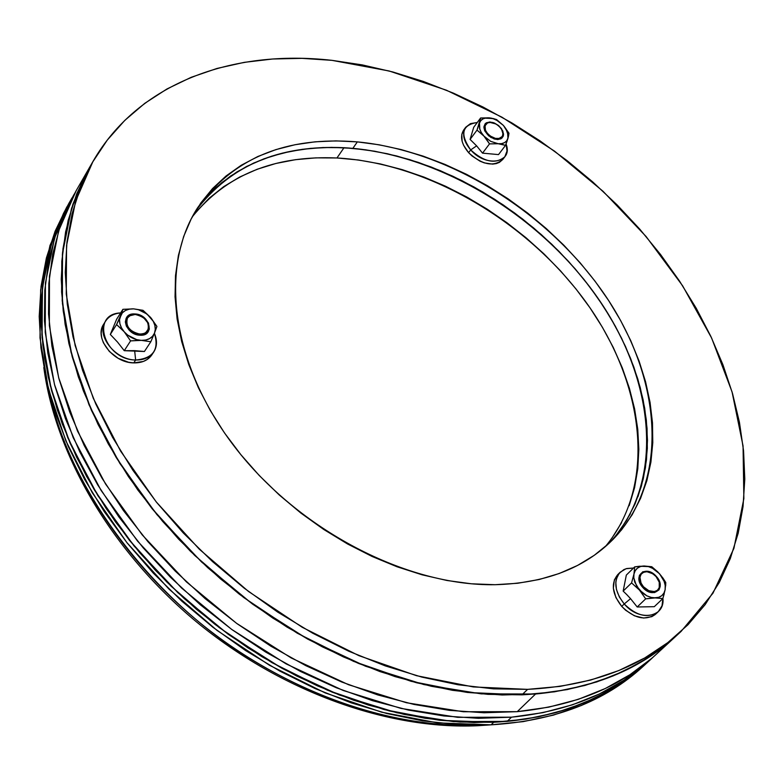 <?xml version="1.0" encoding="UTF-8"?>
<svg xmlns="http://www.w3.org/2000/svg" width="784" height="784" viewBox="0 0 784 784"><rect width="100%" height="100%" fill="white"/><g stroke="black" fill="none" stroke-linecap="round" stroke-linejoin="round"><path stroke-width="1.18" d="M477.603 725.739L479.053 725.141L477.603 725.739M475.437 725.151C420.753 726.758 340.913 714.312 249.332 658.246C158.29 602.994 67.306 492.47 46.932 382.739C63.347 468.028 121.285 559.776 203.722 625.857C286.356 691.684 388.619 727.954 475.437 725.151M68.972 203.183L49.98 245.451L40.67 289.717L40.004 337.894L48.373 388.737L65.866 440.853L92.238 492.685L126.9 542.616L168.903 589.019L216.992 630.375L269.627 665.351L325.125 692.889L381.69 712.195L437.57 722.877L491.098 724.828L493.695 722.299L440.118 720.31L384.17 709.598L327.526 690.234L271.95 662.647L219.226 627.602L171.069 586.177L128.988 539.715L94.256 489.726L67.816 437.835L50.274 385.659L41.875 334.768L42.512 286.572L51.813 242.276L69.139 202.899L51.558 243.06L42.336 288.306L42.101 337.571L51.274 389.54L69.923 442.715L97.755 495.459L134.103 546.027L177.919 592.733L227.83 633.982L282.181 668.399L339.149 694.908L396.851 712.764L453.426 721.594L507.14 721.398L511.521 717.184L457.709 717.331L401.026 708.422L343.206 690.488L286.101 663.881L231.603 629.356L181.555 588L137.602 541.185L101.136 490.5L73.206 437.668L54.478 384.395L45.237 332.357L45.423 283.044L54.625 237.758L74.235 194.118L66.522 208.172L55.997 233.563L48.706 260.964L44.806 290.158L44.463 320.852L47.765 352.741L54.762 385.463L65.454 418.656L79.801 451.917L97.677 484.835L118.913 516.989L143.296 547.957L170.52 577.318L200.253 604.709L232.142 629.748L265.747 652.112L300.635 671.535L336.356 687.774L372.439 700.661L408.425 710.079L443.881 715.968L478.377 718.32L511.521 717.184L507.14 721.398L474.055 722.574L439.628 720.261L404.24 714.41L368.323 705.041L332.318 692.203L296.685 676.024L261.876 656.669L228.36 634.364L196.568 609.393L166.914 582.081L139.768 552.789L115.473 521.889L94.305 489.804L76.489 456.954L62.201 423.742L51.558 390.608L44.6 357.925L41.336 326.085L41.719 295.421L45.629 266.256L52.93 238.865L63.465 213.493L69.306 202.615M641.332 667.939L619.507 684.354L594.958 698.123L567.89 709.02L538.53 716.841L507.14 721.398C564.392 715.557 610.658 696.359 645.947 663.813L648.192 661.716L645.947 663.813C607.698 699.054 556.944 718.546 493.695 722.299L491.098 724.828C554.288 721.045 605.003 701.533 643.252 666.292L645.722 664.019M66.865 206.858L55.066 231.329L46.403 257.907L41.062 286.356L39.2 316.422L40.935 347.792L46.344 380.152L55.448 413.119L68.208 446.312L84.545 479.318L104.311 511.736L127.302 543.126L153.262 573.094L181.878 601.22L212.787 627.161L245.598 650.553L279.878 671.114L315.168 688.597L351.026 702.787L386.992 713.567L422.605 720.849L457.444 724.592L491.098 724.828L523.193 721.633L553.406 715.126L581.424 705.473L607.022 692.85L629.983 677.494L643.468 666.096M646.173 663.607L632.678 675.004L609.707 690.361L584.1 702.974L556.052 712.627L525.819 719.124L493.695 722.299L460.012 722.044L425.134 718.281L389.481 710.97L353.466 700.161L317.559 685.931L282.211 668.419L247.881 647.819L215.022 624.378L184.064 598.408L155.399 570.233L129.389 540.225L106.35 508.787L86.544 476.339L70.168 443.283L57.369 410.061L48.245 377.065L42.816 344.686L41.062 313.286L42.904 283.21L48.236 254.741L56.899 228.154L68.698 203.673M653.395 656.894L645.84 663.774L624.005 680.198L599.446 693.958L572.349 704.845L542.949 712.646L511.521 717.184C568.851 711.382 615.166 692.213 650.465 659.648L653.386 656.904M605.248 546.722C656.59 485.414 645.33 385.326 587.196 303.829C528.867 222.205 428.701 162.994 336.953 157.976L344.019 147.706C437.276 153.047 539.235 214.169 597.584 297.655C655.777 380.995 664.989 482.621 609.893 542.499C664.087 483.61 656.169 384.199 600.309 301.634C544.243 218.932 445.322 156.957 352.878 148.343L357.337 141.884C450.751 150.734 550.77 213.924 606.816 297.783C662.676 381.485 669.262 481.807 612.706 539.745C584.109 568.361 544.89 583.345 495.057 584.707L517.724 583.257L539.176 579.503L559.178 573.525L577.573 565.431L594.194 555.356L608.894 543.439L621.585 529.837L632.178 514.716L640.616 498.261L646.869 480.661L650.916 462.09L652.778 442.735L652.484 422.782L650.063 402.417L645.585 381.828L639.117 361.179L630.738 340.638L620.546 320.382L608.639 300.556L595.125 281.309L580.14 262.797L563.794 245.157L546.213 228.507L527.554 212.993L507.944 198.705L487.54 185.779L466.49 174.313L444.959 164.395L423.105 156.114L401.104 149.558L379.123 144.795L357.337 141.884L335.944 140.885L315.109 141.816L295.039 144.726L275.909 149.607L257.907 156.467L241.217 165.277L226.037 175.998L212.523 188.581L200.851 202.919L191.188 218.942L183.662 236.503L178.389 255.457L175.498 275.635L175.048 296.852L177.096 318.892L181.672 341.53L188.758 364.511L198.323 387.59L210.279 410.493L224.508 432.944L240.884 454.691L259.21 475.467L279.29 495.008L300.889 513.079L323.753 529.474L347.596 543.998L372.135 556.483L397.076 566.783L422.135 574.819L446.998 580.493L471.4 583.796L495.057 584.707C406.71 586.167 298.831 530.18 235.131 447.448C171.265 364.707 158.985 267.471 197.49 207.946C232.77 158.133 286.052 136.112 357.337 141.884L352.878 148.343L331.514 147.372L310.729 148.343L290.688 151.283L271.578 156.192L253.604 163.072L236.944 171.902L221.774 182.643L208.27 195.226L196.608 209.573M611.853 538.294L621.585 522.624M629.17 505.709L634.57 487.717L637.784 468.852L638.842 449.291L637.755 429.211L634.589 408.807L629.395 388.256L622.241 367.716L613.235 347.361L602.455 327.359L590.019 307.857L576.024 289.002L560.599 270.941L543.871 253.8L525.976 237.719L507.042 222.813L487.236 209.191L466.686 196.96L445.547 186.239L423.997 177.096L402.192 169.628L380.299 163.915L358.494 160.014L336.953 157.976L315.874 157.858L295.421 159.691L275.801 163.493L257.181 169.256L239.767 176.978L223.724 186.621L209.25 198.156L196.5 211.484M637.931 496.772L643.301 478.759L646.477 459.855L647.476 440.255L646.339 420.146L643.105 399.693L637.833 379.084L630.62 358.494L621.526 338.09L610.667 318.03L598.143 298.459L584.06 279.545L568.547 261.415L551.74 244.206L533.757 228.056L514.735 213.081L494.831 199.381L474.202 187.092L452.985 176.292L431.347 167.08L409.464 159.554L387.492 153.762L365.618 149.803L344.019 147.706L322.871 147.539L302.369 149.313L282.691 153.066L264.032 158.789L246.568 166.473L230.496 176.096L216.002 187.611L203.232 200.929M620.654 529.386L630.375 513.706M616.028 535.443L626.632 520.331L635.079 503.887L641.351 486.296L645.428 467.744L647.329 448.409L647.065 428.485L644.683 408.15L640.244 387.59L633.825 366.971L625.495 346.469L615.352 326.242L603.494 306.456L590.038 287.248L575.103 268.785L558.816 251.174L541.293 234.573L522.683 219.099L503.132 204.859L482.777 191.982L461.786 180.555L440.304 170.677L418.499 162.445L396.547 155.938L374.615 151.214L352.878 148.343C283.514 142.776 231.025 163.768 195.412 211.308C229.085 165.934 278.624 144.736 344.019 147.706L336.953 157.976C274.527 155.242 226.311 174.832 192.325 216.766M88.847 168.648L76.205 190.62L58.643 230.819L49.461 276.144L49.343 325.527L58.663 377.672L77.498 431.053L105.566 484.022L142.198 534.845L186.318 581.806L236.552 623.309L291.227 657.972L348.508 684.706L406.494 702.748L463.315 711.745L517.244 711.666L535.55 694.016L481.249 693.869L423.977 684.589L365.471 666.194L307.622 639.068L252.37 603.954L201.557 561.981L156.878 514.549L119.756 463.275L91.248 409.885L72.05 356.142L62.455 303.702L62.397 254.104L71.462 208.632L89.004 168.374L71.716 207.848L62.563 252.35L62.201 300.889L71.011 352.222L89.092 404.946L116.179 457.464L151.665 508.14L194.579 555.317L243.618 597.457L297.234 633.188L353.672 661.402L411.13 681.316L467.793 692.488L521.968 694.84L527.603 689.361L473.311 686.941L416.5 675.681L358.886 655.649L302.271 627.308L248.479 591.45L199.263 549.163L156.183 501.838L120.55 451.025L93.325 398.38L75.146 345.558L66.258 294.137L66.562 245.529L75.676 200.988L92.963 161.494C137.739 83.447 231.75 48.951 331.975 60.348L362.326 64.915L392.833 71.971L423.272 81.418L453.436 93.149L483.091 107.065L512.05 123.029L540.117 140.934L567.097 160.632L592.812 181.996L617.077 204.869L639.724 229.095L660.579 254.535L679.483 281.005L696.28 308.328L710.814 336.316L722.946 364.776L732.53 393.509L739.439 422.282L743.565 450.878L744.79 479.053L743.036 506.562L738.224 533.13L730.325 558.512L719.3 582.434L705.169 604.601L687.97 624.76L667.772 642.635L644.713 657.972L618.929 670.516L590.646 680.061L560.109 686.392L527.603 689.361L493.479 688.842L458.101 684.765L421.89 677.111L385.287 665.9L348.743 651.22L312.738 633.227L277.732 612.118L244.187 588.157L212.552 561.638L183.24 532.914L156.604 502.358L132.976 470.4L112.622 437.443L95.756 403.917L82.526 370.254L73.02 336.865L67.277 304.143L65.278 272.46L66.934 242.148L72.138 213.513L80.732 186.808L92.522 162.268L107.29 140.081L124.793 120.393L144.785 103.321L167.002 88.945L191.169 77.312L217.021 68.443L244.294 62.348L272.714 58.996L302.026 58.349L331.975 60.348L389.256 71.011L446.39 90.199L501.956 117.188L554.582 151.175L603.033 191.276L646.094 236.513L682.648 285.837L711.637 338.061L732.06 391.902L743.056 445.959L743.859 498.653L733.922 548.33L712.97 593.204L681.08 631.434C642.782 666.733 591.626 686.039 527.603 689.361L521.968 694.84L487.913 694.359L452.623 690.341L416.5 682.737L379.995 671.594L343.559 656.992L307.661 639.078L272.763 618.057L239.336 594.184L207.819 567.753L178.605 539.118L152.076 508.659L128.547 476.78L108.29 443.911L91.503 410.463L78.341 376.869L68.904 343.549L63.21 310.885L61.25 279.241L62.945 248.969L68.169 220.363L76.773 193.677L88.563 169.148M651.749 658.335L629.895 674.75L605.307 688.509L578.18 699.387L548.731 707.158L517.244 711.666L484.032 712.764L449.457 710.363L413.913 704.424L377.819 694.938L341.628 681.972L305.809 665.655L270.803 646.153L237.082 623.701L205.085 598.574L175.234 571.095L147.902 541.636L123.431 510.58L102.096 478.338L84.133 445.341L69.707 412.002L58.947 378.741L51.891 345.95L48.549 314.012L48.863 283.279L52.724 254.055L60.005 226.615L70.531 201.223L76.371 190.336M670.614 640.94L648.731 657.355L624.074 671.084L596.83 681.904L567.224 689.606L535.55 694.016L502.123 694.987L467.293 692.429L431.455 686.304L395.058 676.612L358.533 663.421L322.351 646.849L286.993 627.082L252.909 604.346L220.549 578.925L190.336 551.162L162.66 521.409L137.866 490.059L116.228 457.542L97.98 424.281L83.32 390.706L72.344 357.22L65.101 324.233L61.613 292.138L61.809 261.258L65.591 231.927L72.834 204.418L83.329 178.977L89.17 168.09M675.465 636.608L661.941 648.015L638.891 663.352L613.147 675.916L584.903 685.471L554.406 691.831L521.968 694.84C585.864 691.439 636.961 672.104 675.249 636.814C639.92 669.409 593.351 688.47 535.55 694.016L517.244 711.666C574.692 705.933 621.065 686.774 656.365 654.209L665.518 645.203M147.696 330.799L144.746 333.69L139.679 334.739L140.081 335.219C124.97 335.042 119.56 312.659 134.848 313.953L139.542 314.972L143.923 317.451L148.48 323.028L149.332 329.123L147.647 332.465L146.187 333.71L142.335 335.121L135.348 334.209L129.066 330.035L126.361 326.105L125.352 321.94L126.185 318.186L130.536 314.541L134.848 313.953L134.838 314.453L134.848 313.953C149.793 314.149 155.35 336.365 140.081 335.219L140.052 334.16C129.468 331.583 125.273 326.154 127.488 317.883L130.634 315.237L135.211 314.462C145.804 317.079 149.969 322.528 147.696 330.799L144.57 333.386L140.052 334.16L139.679 334.739L140.414 334.748L143.776 334.131L147.5 331.083M135.211 314.462L139.562 315.413L143.619 317.706L147.843 322.871L148.627 328.525L145.716 332.769L142.139 334.062L137.876 333.876L131.594 330.917L128.439 327.604L126.675 323.782L127.194 318.392L129.546 315.825L135.211 314.462M643.488 586.775L642.988 587.255L643.488 586.775C639.43 581.552 638.862 577.122 641.782 573.457C646.026 570.448 650.798 571.497 656.081 576.603C660.167 581.836 660.726 586.295 657.766 589.97C653.513 592.939 648.76 591.871 643.488 586.775L641.047 583.09L639.96 577.347L641.106 574.241L643.566 572.271L646.976 571.732L652.7 573.712L656.081 576.603L659.246 582.218L659.246 587.657L657.423 590.274L654.444 591.577L648.799 590.695L643.488 586.775M492.009 137.102L491.597 137.651L492.009 137.102C485.815 133.015 483.718 128.762 485.708 124.342L487.766 122.823L489.912 122.402L495.831 123.941C502.025 128.037 504.112 132.3 502.093 136.72L499.379 138.435L495.449 138.405L490.304 136.044L487.374 133.339L485.453 130.203L485.022 125.734L487.599 122.892L490.578 122.402L495.831 123.941L499.075 126.263L501.544 129.223L503.005 133.888L502.27 136.465L498.869 138.543L495.566 138.425L492.009 137.102M105.546 321.205L103.704 324.145C93.835 337.914 113.141 362.933 133.75 362.894L135.642 360.003C115.013 360.023 95.677 334.974 105.546 321.205C108.77 316.324 113.798 313.571 120.618 312.924C90.033 313.923 104.321 359.944 135.642 360.003L134.642 350.654L124.254 350.683L117.561 342.118L110.319 334.445L116.649 319.196L122.902 309.327L119.521 319.686L119.913 323.743L121.5 327.869L124.186 331.769L127.782 335.189L136.671 339.639L141.345 340.374L145.746 340.031L149.568 338.629L152.547 336.267L154.497 333.122L155.291 329.407L154.86 325.36L153.252 321.273L147.02 314.041L138.229 309.621L133.594 308.857L129.213 309.17L125.371 310.523L122.353 312.845L116.571 324.586L110.319 334.445L116.649 319.196L122.902 309.327L120.354 315.972C122.657 311.101 127.067 308.729 133.594 308.857L122.902 309.327L133.594 308.857L138.895 309.807L145.275 312.806L150.577 317.422L143.011 310.317L133.594 308.857L143.011 310.317L150.577 317.422C154.958 322.773 156.261 328.016 154.497 333.122L156.918 326.438L150.577 317.422L156.918 326.438L154.497 333.122C152.282 338.022 147.902 340.442 141.345 340.374L150.812 341.755L144.413 351.497L124.254 350.683L117.561 342.118L110.319 334.445L116.571 324.586L124.186 331.769L130.585 340.893L124.254 350.683L130.585 340.893L141.345 340.374L150.812 341.755L154.497 333.122L150.812 341.755L144.413 351.497L134.642 350.654L135.642 360.003C153.096 358.523 159.358 349.635 154.419 333.337C157.359 340.344 157.143 346.557 153.762 351.977C149.901 357.465 143.864 360.14 135.642 360.003L133.75 362.894L143.305 361.463L147.265 359.444L151.91 354.789M103.096 325.193L101.636 329.153L101.185 333.504L101.773 338.1L103.38 342.745L109.348 351.467L118.188 358.327L128.527 362.247L133.75 362.894C141.953 363.031 147.99 360.356 151.851 354.868L153.762 351.977M127.312 318.177C124.734 326.497 128.86 332.014 139.679 334.739C129.095 332.161 124.901 326.732 127.116 318.461L127.469 317.912M138.729 340.325L141.345 340.374C134.672 339.884 128.958 337.012 124.186 331.769L130.585 340.893L138.729 340.325M122.363 329.76L124.186 331.769C119.785 326.34 118.511 321.077 120.354 315.972L116.571 324.586L122.363 329.76M617.772 574.584L614.382 579.827L613.343 588.225L615.91 597.565L621.722 606.395C634.246 618.537 645.595 621.085 655.767 614.029L658.315 611.628C648.133 618.674 636.775 616.126 624.231 603.974L621.722 606.395L625.573 610.197L634.423 615.793L643.644 618.057L651.808 616.655L655.081 614.627M665.087 589.98L665.773 582.492L659.599 573.8L651.769 566.724L644.076 565.989L634.707 566.861L633.962 574.055L631.571 582.904L639.45 590.068L645.683 598.849L655.11 597.918L662.823 598.574L654.297 606.679L637.196 606.983L645.683 598.849L658.756 597.31L661.774 595.654L663.95 593.067L665.136 589.715L665.273 585.854L664.332 581.728L659.599 573.8L652.19 568.047L648.084 566.499L644.076 565.989L640.43 566.558L637.402 568.175L635.197 570.732L633.962 574.055L633.795 577.926L636.628 586.216L642.958 593.37L646.927 595.879L651.073 597.428L662.823 598.574L654.297 606.679L637.196 606.983L630.552 598.662L624.231 603.974C639.078 621.879 665.204 617.772 662.921 598.27L662.019 605.797L658.315 611.628M641.537 573.712C638.333 577.328 638.823 581.836 642.988 587.255L642.753 587.402C631.855 575.681 646.183 564.294 656.345 576.426L659.775 582.483L660.177 586.55L658.972 589.921L654.581 592.586L650.583 592.371L644.487 589.117L641.273 585.481L639.323 581.307L639.372 575.427L642.841 571.742L648.564 571.487L652.7 573.3L656.345 576.426C667.233 588 653.052 599.633 642.753 587.402L642.988 587.255C638.931 582.042 638.362 577.602 641.283 573.937L641.782 573.457M665.655 585.873L665.773 582.492L662.931 578.024L657.766 571.869L651.769 566.724L639.538 566.234L634.707 566.861L626.328 575.084L634.707 566.861L633.962 574.055L631.571 582.904L623.162 591.097L631.571 582.904L639.45 590.068L634.707 582.071L633.746 577.347L633.962 574.055C635.197 568.919 638.568 566.234 644.076 565.989L648.672 566.656L653.346 568.674L657.678 571.859L661.294 575.926L663.881 580.532L665.204 585.276L665.136 589.715L662.823 598.574L664.234 593.743M619.027 573.496L617.714 574.643C610.775 583.394 612.108 593.978 621.722 606.395L624.231 603.974C614.607 591.538 613.255 580.944 620.193 572.193L626.063 568.723L633.511 568.028L626.779 568.518L623.829 569.615L619.105 573.408L616.351 578.984L615.803 582.287L616.449 589.529L619.35 596.996L624.231 603.974L630.552 598.662L637.196 606.983L645.683 598.849L639.45 590.068L646.927 595.879L651.661 597.565L655.11 597.918C660.628 597.614 663.979 594.88 665.136 589.715L665.185 589.46M623.162 591.097L626.328 575.084L623.162 591.097L626.945 594.791L623.162 591.097M630.552 598.662L626.945 594.791L630.552 598.662M657.747 589.989L657.266 590.45C653.013 593.419 648.26 592.351 642.988 587.255C648.456 592.488 653.297 593.468 657.511 590.205M465.716 127.243L463.667 130.026C459.757 136.455 461.404 144.011 468.616 152.674L470.684 149.911C463.462 141.238 461.805 133.682 465.716 127.243L470.478 123.617L477.27 122.49C461.933 124.921 459.738 134.064 470.684 149.911L476.623 145.863L470.086 139.425L473.722 127.292L480.612 117.982L473.722 127.292L470.086 139.425L477.005 130.115L470.086 139.425L476.623 145.863L470.684 149.911C485.913 167.825 513.52 162.915 506.072 143.962L507.013 151.018L504.837 156.78C495.606 164.434 484.228 162.141 470.684 149.911L468.616 152.674L472.056 155.996L480.082 161.22L484.365 162.905L492.626 164.121L496.282 163.601L499.428 162.357L502.789 159.456M502.093 136.72L501.682 137.259C497.83 140.463 493.077 139.503 487.393 134.378L484.61 130.507L483.914 126.724L485.169 123.745L486.452 122.755L490.039 122L494.341 122.98L498.516 125.499L501.593 128.811L503.524 133.888L502.162 137.915L497.948 139.552L494.224 138.984L488.677 135.848L484.835 131.006L483.904 127.625L485.306 123.598L489.53 122L493.244 122.578L498.761 125.695L502.809 131.006L503.524 134.779L503.152 136.416L501.025 138.778L497.448 139.552L490.951 137.484L487.393 134.378C493.312 139.65 498.134 140.512 501.878 136.984M507.718 139.15L508.238 135.387L505.905 128.713L503.455 125.469L496.772 120.275L493.009 118.658L485.855 117.943L482.954 118.903L480.778 120.667L479.485 123.127L479.837 129.419L481.464 132.819L483.934 136.093L490.666 141.336L498.212 143.737L501.652 143.629L504.543 142.639L506.689 140.846L508.13 137.7M464.726 128.811L461.796 134.309L462.148 141.414L463.569 145.236L468.616 152.674C482.14 164.895 493.518 167.178 502.74 159.515L504.837 156.78M508.571 135.838L508.983 133.202L503.455 125.469L496.566 119.56L493.126 118.511L480.612 117.982L477.005 130.115L483.934 136.093L489.51 143.884L482.532 153.145L476.623 145.863L482.532 153.145L489.51 143.884L498.212 143.737L505.523 145.383L498.516 154.595L482.532 153.145L498.516 154.595L505.523 145.383L507.14 140.944M485.521 124.627L484.61 126.283L484.532 129.076L487.393 134.378L485.384 131.496L484.453 128.556L485.698 124.362M508.63 135.544L508.983 133.202L503.455 125.469L507.542 132.094L507.944 138.376L508.63 135.544M491.264 118.129L489.285 117.865L493.548 118.845L497.83 120.873L503.455 125.469L496.566 119.56L491.264 118.129M502.074 144.354L505.523 145.383L507.944 138.376C506.631 142.257 503.387 144.05 498.212 143.737L502.074 144.354M486.903 139.807L489.51 143.884L498.212 143.737L490.666 141.336L483.934 136.093L486.903 139.807M482.287 134.407L483.934 136.093L481.18 132.339L479.543 128.449L479.485 123.127L477.005 130.115L482.287 134.407M479.896 121.647L479.485 123.127C480.857 119.266 484.12 117.512 489.285 117.865L480.612 117.982L479.896 121.647M477.652 725.739C387.551 729.786 280.937 691.488 196.47 621.879C112.21 552.014 55.527 455.416 43.806 367.51M477.701 725.739L490.99 724.837M72.04 197.862L69.139 202.899M650.299 659.805L645.947 663.813M675.083 636.971L656.365 654.209M92.943 161.524L89.004 168.374M681.08 631.434L675.249 636.814M617.714 574.643L620.193 572.193"/></g></svg>
